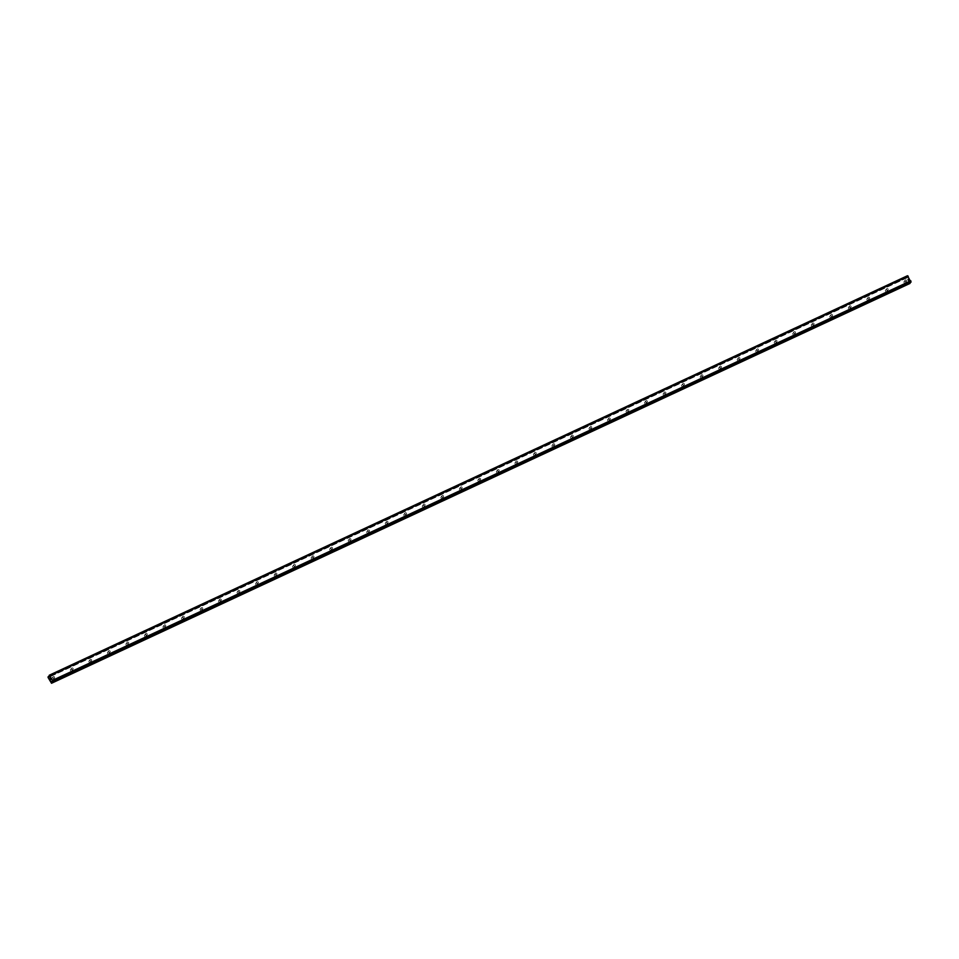 <?xml version="1.0" encoding="UTF-8"?>
<svg xmlns="http://www.w3.org/2000/svg" width="959" height="959" viewBox="0 0 959 959"><rect width="100%" height="100%" fill="white"/><g stroke="black" fill="none" stroke-linecap="round" stroke-linejoin="round"><path stroke-width="0.72" stroke-dasharray="4.79 3.6" d="M906.279 281.562A0.923 0.839 -143.2 0 1 905.392 279.992A0.923 0.839 -143.2 0 1 906.579 281.335A0.923 0.839 -143.2 0 1 906.279 281.562M904.349 281.383A0.923 0.839 36.8 0 0 904.145 282.689A0.923 0.839 36.8 0 0 905.536 282.725A0.923 0.839 36.8 0 0 904.349 281.383M887.758 290.193A0.923 0.839 -143.2 0 1 886.572 288.851A0.923 0.839 -143.2 0 1 887.962 288.875A0.923 0.839 -143.2 0 1 887.758 290.193M885.828 290.002A0.923 0.839 36.8 0 0 885.625 291.32A0.923 0.839 36.8 0 0 887.015 291.344A0.923 0.839 36.8 0 0 885.828 290.002M869.238 298.812A0.923 0.839 -143.2 0 1 868.051 297.47A0.923 0.839 -143.2 0 1 869.441 297.494A0.923 0.839 -143.2 0 1 869.238 298.812M867.308 298.621A0.923 0.839 36.8 0 0 867.104 299.939A0.923 0.839 36.8 0 0 868.494 299.963A0.923 0.839 36.8 0 0 867.308 298.621M850.717 307.431A0.923 0.839 -143.2 0 1 849.53 306.089A0.923 0.839 -143.2 0 1 850.921 306.125A0.923 0.839 -143.2 0 1 850.717 307.431M848.787 307.252A0.923 0.839 36.8 0 0 848.583 308.558A0.923 0.839 36.8 0 0 849.974 308.582A0.923 0.839 36.8 0 0 848.787 307.252M832.196 316.062A0.923 0.839 -143.2 0 1 831.009 314.72A0.923 0.839 -143.2 0 1 832.4 314.744A0.923 0.839 -143.2 0 1 832.196 316.062M830.254 315.871A0.923 0.839 36.8 0 0 830.05 317.189A0.923 0.839 36.8 0 0 831.441 317.213A0.923 0.839 36.8 0 0 830.254 315.871M813.664 324.681A0.923 0.839 -143.2 0 1 812.489 323.339A0.923 0.839 -143.2 0 1 813.879 323.363A0.923 0.839 -143.2 0 1 813.664 324.681M811.734 324.49A0.923 0.839 36.8 0 0 811.53 325.808A0.923 0.839 36.8 0 0 812.92 325.832A0.923 0.839 36.8 0 0 811.734 324.49M795.143 333.3A0.923 0.839 -143.2 0 1 793.956 331.958A0.923 0.839 -143.2 0 1 795.347 331.982A0.923 0.839 -143.2 0 1 795.143 333.3M793.213 333.109A0.923 0.839 36.8 0 0 793.009 334.427A0.923 0.839 36.8 0 0 794.4 334.451A0.923 0.839 36.8 0 0 793.213 333.109M776.622 341.919A0.923 0.839 -143.2 0 1 775.435 340.589A0.923 0.839 -143.2 0 1 776.826 340.613A0.923 0.839 -143.2 0 1 776.622 341.919M774.692 341.74A0.923 0.839 36.8 0 0 774.488 343.046A0.923 0.839 36.8 0 0 775.879 343.082A0.923 0.839 36.8 0 0 774.692 341.74M758.101 350.55A0.923 0.839 -143.2 0 1 756.915 349.208A0.923 0.839 -143.2 0 1 758.305 349.232A0.923 0.839 -143.2 0 1 758.101 350.55M756.171 350.359A0.923 0.839 36.8 0 0 755.956 351.677A0.923 0.839 36.8 0 0 757.346 351.701A0.923 0.839 36.8 0 0 756.171 350.359M739.569 359.169A0.923 0.839 -143.2 0 1 738.394 357.827A0.923 0.839 -143.2 0 1 739.785 357.851A0.923 0.839 -143.2 0 1 739.569 359.169M737.639 358.978A0.923 0.839 36.8 0 0 737.435 360.296A0.923 0.839 36.8 0 0 738.826 360.32A0.923 0.839 36.8 0 0 737.639 358.978M721.048 367.788A0.923 0.839 -143.2 0 1 719.861 366.446A0.923 0.839 -143.2 0 1 721.252 366.482A0.923 0.839 -143.2 0 1 721.048 367.788M719.118 367.609A0.923 0.839 36.8 0 0 718.914 368.915A0.923 0.839 36.8 0 0 720.305 368.939A0.923 0.839 36.8 0 0 719.118 367.609M702.527 376.419A0.923 0.839 -143.2 0 1 701.341 375.077A0.923 0.839 -143.2 0 1 702.731 375.101A0.923 0.839 -143.2 0 1 702.527 376.419M700.597 376.228A0.923 0.839 36.8 0 0 701.485 377.798A0.923 0.839 36.8 0 0 701.7 376.491A0.923 0.839 36.8 0 0 700.597 376.228M684.007 385.038A0.923 0.839 -143.2 0 1 682.82 383.696A0.923 0.839 -143.2 0 1 684.211 383.72A0.923 0.839 -143.2 0 1 684.007 385.038M682.077 384.847A0.923 0.839 36.8 0 0 681.873 386.165A0.923 0.839 36.8 0 0 683.264 386.189A0.923 0.839 36.8 0 0 682.077 384.847M665.486 393.658A0.923 0.839 -143.2 0 1 664.299 392.315A0.923 0.839 -143.2 0 1 665.69 392.339A0.923 0.839 -143.2 0 1 665.486 393.658M663.556 393.466A0.923 0.839 36.8 0 0 663.34 394.784A0.923 0.839 36.8 0 0 664.731 394.808A0.923 0.839 36.8 0 0 663.556 393.466M646.953 402.277A0.923 0.839 -143.2 0 1 646.066 400.706A0.923 0.839 -143.2 0 1 647.253 402.049A0.923 0.839 -143.2 0 1 646.953 402.277M645.023 402.097A0.923 0.839 36.8 0 0 644.82 403.403A0.923 0.839 36.8 0 0 646.21 403.439A0.923 0.839 36.8 0 0 645.023 402.097M628.433 410.908A0.923 0.839 -143.2 0 1 627.246 409.565A0.923 0.839 -143.2 0 1 628.636 409.589A0.923 0.839 -143.2 0 1 628.433 410.908M626.503 410.716A0.923 0.839 36.8 0 0 626.299 412.034A0.923 0.839 36.8 0 0 627.689 412.058A0.923 0.839 36.8 0 0 626.503 410.716M609.912 419.527A0.923 0.839 -143.2 0 1 608.725 418.184A0.923 0.839 -143.2 0 1 610.2 419.287A0.923 0.839 -143.2 0 1 609.912 419.527M607.982 419.335A0.923 0.839 36.8 0 0 607.778 420.653A0.923 0.839 36.8 0 0 609.169 420.677A0.923 0.839 36.8 0 0 607.982 419.335M591.391 428.146A0.923 0.839 -143.2 0 1 590.205 426.803A0.923 0.839 -143.2 0 1 591.595 426.839A0.923 0.839 -143.2 0 1 591.391 428.146M589.461 427.966A0.923 0.839 36.8 0 0 589.246 429.272A0.923 0.839 36.8 0 0 590.636 429.296A0.923 0.839 36.8 0 0 589.461 427.966M572.871 436.777A0.923 0.839 -143.2 0 1 571.684 435.434A0.923 0.839 -143.2 0 1 573.074 435.458A0.923 0.839 -143.2 0 1 572.871 436.777M570.929 436.585A0.923 0.839 36.8 0 0 570.725 437.903A0.923 0.839 36.8 0 0 572.115 437.927A0.923 0.839 36.8 0 0 570.929 436.585M554.338 445.396A0.923 0.839 -143.2 0 1 553.151 444.053A0.923 0.839 -143.2 0 1 554.542 444.077A0.923 0.839 -143.2 0 1 554.338 445.396M552.408 445.204A0.923 0.839 36.8 0 0 552.204 446.522A0.923 0.839 36.8 0 0 553.595 446.546A0.923 0.839 36.8 0 0 552.408 445.204M535.817 454.015A0.923 0.839 -143.2 0 1 534.631 452.672A0.923 0.839 -143.2 0 1 536.021 452.696A0.923 0.839 -143.2 0 1 535.817 454.015M533.887 453.823A0.923 0.839 36.8 0 0 533.683 455.141A0.923 0.839 36.8 0 0 535.074 455.165A0.923 0.839 36.8 0 0 533.887 453.823M517.297 462.646A0.923 0.839 -143.2 0 1 516.11 461.303A0.923 0.839 -143.2 0 1 517.5 461.327A0.923 0.839 -143.2 0 1 517.297 462.646M515.367 462.454A0.923 0.839 36.8 0 0 515.163 463.772A0.923 0.839 36.8 0 0 516.553 463.796A0.923 0.839 36.8 0 0 515.367 462.454M498.776 471.265A0.923 0.839 -143.2 0 1 497.589 469.922A0.923 0.839 -143.2 0 1 498.98 469.946A0.923 0.839 -143.2 0 1 498.776 471.265M496.846 471.073A0.923 0.839 36.8 0 0 496.63 472.391A0.923 0.839 36.8 0 0 498.021 472.415A0.923 0.839 36.8 0 0 496.846 471.073M480.243 479.884A0.923 0.839 -143.2 0 1 479.356 478.313A0.923 0.839 -143.2 0 1 480.543 479.644A0.923 0.839 -143.2 0 1 480.243 479.884M478.313 479.692A0.923 0.839 36.8 0 0 478.109 481.01A0.923 0.839 36.8 0 0 479.5 481.034A0.923 0.839 36.8 0 0 478.313 479.692M461.723 488.503A0.923 0.839 -143.2 0 1 460.536 487.172A0.923 0.839 -143.2 0 1 461.926 487.196A0.923 0.839 -143.2 0 1 461.723 488.503M459.793 488.323A0.923 0.839 36.8 0 0 459.589 489.629A0.923 0.839 36.8 0 0 460.979 489.653A0.923 0.839 36.8 0 0 459.793 488.323M443.202 497.134A0.923 0.839 -143.2 0 1 442.015 495.791A0.923 0.839 -143.2 0 1 443.406 495.815A0.923 0.839 -143.2 0 1 443.202 497.134M441.272 496.942A0.923 0.839 36.8 0 0 442.159 498.512A0.923 0.839 36.8 0 0 442.375 497.206A0.923 0.839 36.8 0 0 441.272 496.942M424.681 505.753A0.923 0.839 -143.2 0 1 423.494 504.41A0.923 0.839 -143.2 0 1 424.885 504.434A0.923 0.839 -143.2 0 1 424.681 505.753M422.751 505.561A0.923 0.839 36.8 0 0 422.535 506.879A0.923 0.839 36.8 0 0 423.938 506.903A0.923 0.839 36.8 0 0 422.751 505.561M406.16 514.372A0.923 0.839 -143.2 0 1 404.974 513.029A0.923 0.839 -143.2 0 1 406.364 513.053A0.923 0.839 -143.2 0 1 406.16 514.372M404.219 514.192A0.923 0.839 36.8 0 0 404.015 515.498A0.923 0.839 36.8 0 0 405.405 515.522A0.923 0.839 36.8 0 0 404.219 514.192M387.628 523.003A0.923 0.839 -143.2 0 1 386.453 521.66A0.923 0.839 -143.2 0 1 387.844 521.684A0.923 0.839 -143.2 0 1 387.628 523.003M385.698 522.811A0.923 0.839 36.8 0 0 385.494 524.129A0.923 0.839 36.8 0 0 386.885 524.153A0.923 0.839 36.8 0 0 385.698 522.811M369.107 531.622A0.923 0.839 -143.2 0 1 367.92 530.279A0.923 0.839 -143.2 0 1 369.311 530.303A0.923 0.839 -143.2 0 1 369.107 531.622M367.177 531.43A0.923 0.839 36.8 0 0 366.973 532.748A0.923 0.839 36.8 0 0 368.364 532.772A0.923 0.839 36.8 0 0 367.177 531.43M350.586 540.241A0.923 0.839 -143.2 0 1 349.4 538.898A0.923 0.839 -143.2 0 1 350.79 538.922A0.923 0.839 -143.2 0 1 350.586 540.241M348.656 540.049A0.923 0.839 36.8 0 0 348.453 541.367A0.923 0.839 36.8 0 0 349.843 541.391A0.923 0.839 36.8 0 0 348.656 540.049M332.066 548.86A0.923 0.839 -143.2 0 1 330.879 547.529A0.923 0.839 -143.2 0 1 332.27 547.553A0.923 0.839 -143.2 0 1 332.066 548.86M330.136 548.68A0.923 0.839 36.8 0 0 329.92 549.986A0.923 0.839 36.8 0 0 331.311 550.022A0.923 0.839 36.8 0 0 330.136 548.68M313.533 557.491A0.923 0.839 -143.2 0 1 312.358 556.148A0.923 0.839 -143.2 0 1 313.749 556.172A0.923 0.839 -143.2 0 1 313.533 557.491M311.603 557.299A0.923 0.839 36.8 0 0 311.399 558.617A0.923 0.839 36.8 0 0 312.79 558.641A0.923 0.839 36.8 0 0 311.603 557.299M295.012 566.11A0.923 0.839 -143.2 0 1 293.826 564.767A0.923 0.839 -143.2 0 1 295.216 564.791A0.923 0.839 -143.2 0 1 295.012 566.11M293.082 565.918A0.923 0.839 36.8 0 0 292.879 567.237A0.923 0.839 36.8 0 0 294.269 567.26A0.923 0.839 36.8 0 0 293.082 565.918M276.492 574.729A0.923 0.839 -143.2 0 1 275.305 573.386A0.923 0.839 -143.2 0 1 276.695 573.422A0.923 0.839 -143.2 0 1 276.492 574.729M274.562 574.549A0.923 0.839 36.8 0 0 275.449 576.119A0.923 0.839 36.8 0 0 275.665 574.801A0.923 0.839 36.8 0 0 274.562 574.549M257.971 583.36A0.923 0.839 -143.2 0 1 256.784 582.017A0.923 0.839 -143.2 0 1 258.175 582.041A0.923 0.839 -143.2 0 1 257.971 583.36M256.041 583.168A0.923 0.839 36.8 0 0 255.837 584.487A0.923 0.839 36.8 0 0 257.228 584.51A0.923 0.839 36.8 0 0 256.041 583.168M239.45 591.979A0.923 0.839 -143.2 0 1 238.264 590.636A0.923 0.839 -143.2 0 1 239.654 590.66A0.923 0.839 -143.2 0 1 239.45 591.979M237.508 591.787A0.923 0.839 36.8 0 0 237.305 593.106A0.923 0.839 36.8 0 0 238.695 593.13A0.923 0.839 36.8 0 0 237.508 591.787M220.918 600.598A0.923 0.839 -143.2 0 1 220.031 599.027A0.923 0.839 -143.2 0 1 221.217 600.358A0.923 0.839 -143.2 0 1 220.918 600.598M218.988 600.406A0.923 0.839 36.8 0 0 218.784 601.725A0.923 0.839 36.8 0 0 220.174 601.749A0.923 0.839 36.8 0 0 218.988 600.406M202.397 609.217A0.923 0.839 -143.2 0 1 201.21 607.886A0.923 0.839 -143.2 0 1 202.601 607.91A0.923 0.839 -143.2 0 1 202.397 609.217M200.467 609.037A0.923 0.839 36.8 0 0 201.354 610.607A0.923 0.839 36.8 0 0 201.57 609.289A0.923 0.839 36.8 0 0 200.467 609.037M183.876 617.848A0.923 0.839 -143.2 0 1 182.69 616.505A0.923 0.839 -143.2 0 1 184.08 616.529A0.923 0.839 -143.2 0 1 183.876 617.848M181.946 617.656A0.923 0.839 36.8 0 0 181.742 618.975A0.923 0.839 36.8 0 0 183.133 618.999A0.923 0.839 36.8 0 0 181.946 617.656M165.356 626.467A0.923 0.839 -143.2 0 1 164.169 625.124A0.923 0.839 -143.2 0 1 165.559 625.148A0.923 0.839 -143.2 0 1 165.356 626.467M163.426 626.275A0.923 0.839 36.8 0 0 163.21 627.594A0.923 0.839 36.8 0 0 164.6 627.618A0.923 0.839 36.8 0 0 163.426 626.275M146.823 635.086A0.923 0.839 -143.2 0 1 145.936 633.515A0.923 0.839 -143.2 0 1 147.123 634.858A0.923 0.839 -143.2 0 1 146.823 635.086M144.893 634.906A0.923 0.839 36.8 0 0 144.689 636.213A0.923 0.839 36.8 0 0 146.08 636.237A0.923 0.839 36.8 0 0 144.893 634.906M128.302 643.717A0.923 0.839 -143.2 0 1 127.115 642.374A0.923 0.839 -143.2 0 1 128.506 642.398A0.923 0.839 -143.2 0 1 128.302 643.717M126.372 643.525A0.923 0.839 36.8 0 0 126.168 644.844A0.923 0.839 36.8 0 0 127.559 644.868A0.923 0.839 36.8 0 0 126.372 643.525M109.782 652.336A0.923 0.839 -143.2 0 1 108.595 650.993A0.923 0.839 -143.2 0 1 109.985 651.017A0.923 0.839 -143.2 0 1 109.782 652.336M107.852 652.144A0.923 0.839 36.8 0 0 107.648 653.463A0.923 0.839 36.8 0 0 109.038 653.487A0.923 0.839 36.8 0 0 107.852 652.144M91.261 660.955A0.923 0.839 -143.2 0 1 90.074 659.612A0.923 0.839 -143.2 0 1 91.465 659.636A0.923 0.839 -143.2 0 1 91.261 660.955M89.331 660.763A0.923 0.839 36.8 0 0 89.127 662.082A0.923 0.839 36.8 0 0 90.518 662.106A0.923 0.839 36.8 0 0 89.331 660.763M72.74 669.574A0.923 0.839 -143.2 0 1 71.553 668.243A0.923 0.839 -143.2 0 1 72.944 668.267A0.923 0.839 -143.2 0 1 72.74 669.574M70.81 669.394A0.923 0.839 36.8 0 0 70.594 670.701A0.923 0.839 36.8 0 0 71.985 670.737A0.923 0.839 36.8 0 0 70.81 669.394M54.207 678.205A0.923 0.839 -143.2 0 1 53.033 676.862A0.923 0.839 -143.2 0 1 54.423 676.886A0.923 0.839 -143.2 0 1 54.207 678.205M52.277 678.013A0.923 0.839 36.8 0 0 52.074 679.332A0.923 0.839 36.8 0 0 53.464 679.356A0.923 0.839 36.8 0 0 52.277 678.013M908.653 280.028L909.012 280.651L908.653 280.028M908.041 278.889L908.449 279.656L908.017 278.913M909.767 283.756L906.447 277.115L49.305 676.107L906.447 277.115M907.478 275.748L907.598 277.463L906.471 277.091M908.065 276.144L49.832 675.639M909.923 282.665L909.983 281.598L910.918 282.198M910.343 281.79L52.11 681.286M50.503 678.768L50.168 678.109M50.743 679.32L50.635 679.943M906.195 277.451L47.95 676.958M906.279 277.894L48.034 677.402M907.55 276.947L49.305 676.455M907.55 276.839L49.305 676.347M910.271 281.766L52.026 681.274L909.791 281.994M909.492 283.564L51.247 683.072M906.567 277.115L49.317 676.167M907.334 277.654L49.269 677.066M907.454 277.654L49.209 677.162L907.43 277.678M907.598 277.463L49.353 676.97M907.61 277.271L49.365 676.778M907.418 276.144L49.173 675.651M907.382 276.036L49.137 675.544M907.37 275.964L49.125 675.472M907.37 275.88L49.125 675.388M910.882 282.186L52.637 681.693M910.834 282.15L52.589 681.657M910.774 282.09L52.529 681.597M910.079 281.622L51.834 681.13M909.959 281.622L51.762 681.106M909.803 281.814L51.894 681.178M905.104 280.232L904.061 281.61M886.572 288.851L885.541 290.241M868.051 297.47L867.02 298.86M849.53 306.089L848.487 307.479M831.009 314.72L829.967 316.11M812.489 323.339L811.446 324.729M793.956 331.958L792.925 333.348M775.435 340.589L774.393 341.967M756.915 349.208L755.872 350.598M738.394 357.827L737.351 359.217M719.861 366.446L718.83 367.836M701.341 375.077L700.31 376.467M682.82 383.696L681.777 385.086M664.299 392.315L663.256 393.705M645.779 400.946L644.736 402.324M627.246 409.565L626.215 410.955M608.725 418.184L607.682 419.574M590.205 426.803L589.162 428.193M571.684 435.434L570.641 436.824M553.151 444.053L552.12 445.444M534.631 452.672L533.6 454.063M516.11 461.303L515.067 462.682M497.589 469.922L496.546 471.313M479.068 478.541L478.026 479.932M460.536 487.172L459.505 488.551M442.015 495.791L440.984 497.182M423.494 504.41L422.451 505.801M404.974 513.029L403.931 514.42M386.453 521.66L385.41 523.039M367.92 530.279L366.889 531.67M349.4 538.898L348.357 540.289M330.879 547.529L329.836 548.908M312.358 556.148L311.315 557.539M293.826 564.767L292.795 566.158M275.305 573.386L274.274 574.777M256.784 582.017L255.741 583.396M238.264 590.636L237.221 592.027M219.743 599.255L218.7 600.646M201.21 607.886L200.179 609.265M182.69 616.505L181.647 617.896M164.169 625.124L163.126 626.515M145.648 633.743L144.605 635.134M127.115 642.374L126.085 643.765M108.595 650.993L107.564 652.384M90.074 659.612L89.031 661.003M71.553 668.243L70.51 669.622M53.033 676.862L51.99 678.253M54.507 677.965L53.464 679.356M73.028 669.346L71.985 670.737M91.549 660.715L90.518 662.106M110.069 652.096L109.038 653.487M128.602 643.477L127.559 644.868M147.123 634.858L146.08 636.237M165.643 626.227L164.6 627.618M184.164 617.608L183.133 618.999M202.697 608.989L201.654 610.38M221.217 600.358L220.174 601.749M239.738 591.739L238.695 593.13M258.259 583.12L257.228 584.51M276.779 574.501L275.748 575.88M295.312 565.87L294.269 567.26M313.833 557.251L312.79 558.641M332.353 548.632L331.311 550.022M350.874 540.001L349.843 541.391M369.395 531.382L368.364 532.772M387.927 522.763L386.885 524.153M406.448 514.144L405.405 515.522M424.969 505.513L423.938 506.903M443.49 496.894L442.459 498.284M462.022 488.275L460.979 489.653M480.543 479.644L479.5 481.034M499.064 471.025L498.021 472.415M517.584 462.406L516.553 463.796M536.105 453.787L535.074 455.165M554.638 445.156L553.595 446.546M573.158 436.537L572.115 437.927M591.679 427.918L590.636 429.296M610.2 419.287L609.169 420.677M628.732 410.668L627.689 412.058M647.253 402.049L646.21 403.439M665.774 393.43L664.731 394.808M684.294 384.799L683.264 386.189M702.815 376.18L701.784 377.57M721.348 367.561L720.305 368.939M739.869 358.93L738.826 360.32M758.389 350.311L757.346 351.701M776.91 341.692L775.879 343.082M795.443 333.061L794.4 334.451M813.963 324.442L812.92 325.832M832.484 315.823L831.441 317.213M851.005 307.204L849.974 308.582M869.525 298.573L868.494 299.963M888.058 289.954L887.015 291.344M906.579 281.335L905.536 282.725M909.983 281.598L51.738 681.106"/><path stroke-width="1.44" d="M907.538 275.748L49.257 675.244L52.577 680.315L52.793 681.561L51.558 681.322L51.522 683.264L48.034 677.402L48.226 676.598L49.353 676.97L49.233 675.244L907.586 275.772L49.329 675.28M52.697 681.693L910.93 282.198L907.586 275.772M908.077 276.144L49.832 675.639L908.077 276.144M909.923 282.665L51.786 682.748M51.522 683.264L910.031 283.241M49.904 678.588L50.503 678.768M50.168 678.109L50.204 679.164M50.743 679.32L50.635 679.943M908.137 276.168L49.892 675.675M908.245 276.24L50 675.747M910.834 280.807L52.577 680.315M910.858 280.975L52.613 680.482M910.87 281.095L52.625 680.602M49.305 676.107L48.25 676.598L49.305 676.095M49.317 676.167L48.322 676.622M907.646 275.844L49.389 675.352M911.002 281.79L52.757 681.298M911.038 281.886L52.793 681.393M911.05 281.958L52.805 681.465M911.038 282.054L52.793 681.561M910.019 283.42L51.774 682.928M907.49 275.736L49.233 675.244M910.93 282.198L52.685 681.705"/></g></svg>
